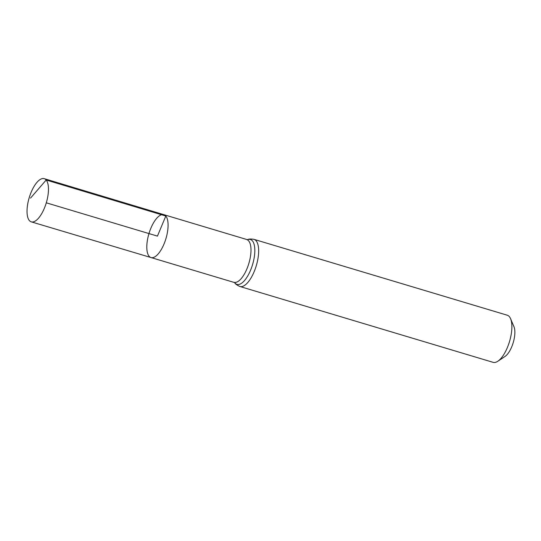 <?xml version="1.0" encoding="UTF-8"?>
<svg xmlns="http://www.w3.org/2000/svg" width="541" height="541" viewBox="0 0 541 541"><rect width="100%" height="100%" fill="white"/><g stroke="black" fill="none" stroke-linecap="round" stroke-linejoin="round"><path stroke-width="0.81" d="M497.828 361.246A24.602 9.731 -73.3 0 0 509.507 341.574A24.602 9.731 -73.3 0 0 510.576 318.717L513.95 326.676A17.217 6.81 -73.3 0 1 513.206 342.676A17.217 6.81 -73.3 0 1 505.03 356.451L497.828 361.246A24.602 9.731 -73.3 0 1 493.128 362.342L239.906 286.493C236.884 285.127 235.119 283.822 234.625 282.585L151.027 257.557A22.384 8.852 -73.3 0 0 165.039 241.367A22.384 8.852 -73.3 0 0 165.81 216.015A22.384 8.852 -73.3 0 0 163.869 214.669A22.384 8.852 -73.3 0 0 148.964 233.57A22.384 8.852 -73.3 0 0 151.027 257.557A22.384 8.852 -73.3 0 0 165.039 241.367A22.384 8.852 -73.3 0 0 165.81 216.015A22.384 8.852 -73.3 0 0 163.869 214.669L44.227 178.658A22.546 8.92 -73.3 0 0 30.107 194.949A22.546 8.92 -73.3 0 0 29.322 220.498A22.546 8.92 -73.3 0 0 31.283 221.857A22.546 8.92 -73.3 0 0 45.397 205.553A22.546 8.92 -73.3 0 0 46.181 180.011A22.546 8.92 -73.3 0 0 44.227 178.658M510.576 318.717A24.602 9.731 -73.3 0 0 509.379 316.695A24.602 9.731 -73.3 0 0 507.248 315.214L254.027 239.359C250.747 238.838 248.556 238.96 247.46 239.717L163.869 214.669M46.296 202.814L157.445 236.113L165.81 216.015L46.181 180.011L30.539 198.094M234.01 282.294A22.276 8.812 -73.3 0 0 247.954 266.192A22.276 8.812 -73.3 0 0 248.718 240.961A22.276 8.812 -73.3 0 0 246.791 239.622M239.906 286.493A24.602 9.731 -73.3 0 0 255.305 268.708A24.602 9.731 -73.3 0 0 256.157 240.84A24.602 9.731 -73.3 0 0 254.027 239.359M234.666 282.645A23.439 9.271 -73.3 0 0 250.395 270.622A23.439 9.271 -73.3 0 0 252.444 240.901A23.439 9.271 -73.3 0 0 247.528 239.69M151.027 257.557L31.283 221.857"/></g></svg>
